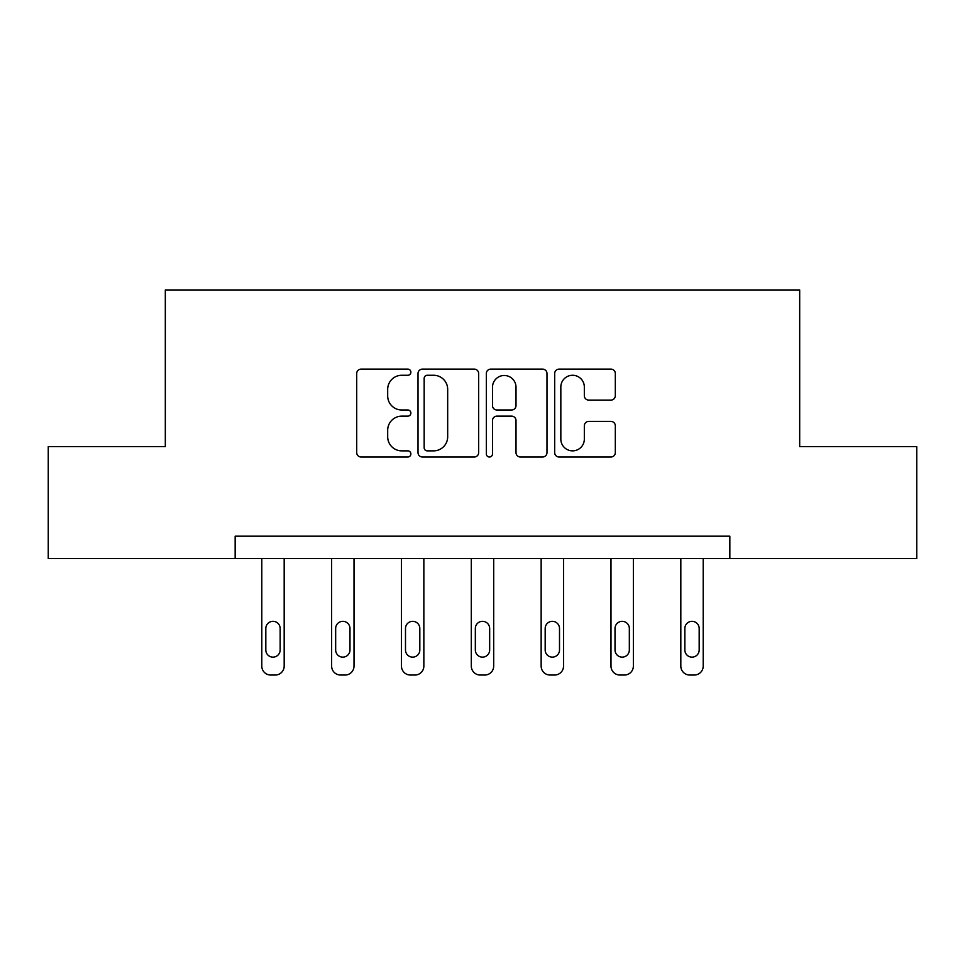 <?xml version="1.0" encoding="UTF-8"?>
<svg xmlns="http://www.w3.org/2000/svg" width="965" height="965" viewBox="0 0 965 965"><rect width="100%" height="100%" fill="white"/><g stroke="black" fill="none" stroke-linecap="round" stroke-linejoin="round"><path stroke-width="1.45" d="M410.873 372.201A3.076 3.076 0 0 0 407.797 369.125L361.103 369.125A4.391 4.391 0 0 0 356.712 373.515L356.712 452.609A4.391 4.391 0 0 0 361.103 457.012L407.797 457.012A3.076 3.076 0 0 0 410.873 453.936A3.076 3.076 0 0 0 407.797 450.86L401.754 450.86A14.065 14.065 0 0 1 387.689 436.795L387.689 430.197A14.065 14.065 0 0 1 401.754 416.144L407.797 416.144A3.076 3.076 0 0 0 410.873 413.068A3.076 3.076 0 0 0 407.797 409.992L401.754 409.992A14.065 14.065 0 0 1 387.689 395.927L387.689 389.341A14.065 14.065 0 0 1 401.754 375.276L407.797 375.276A3.076 3.076 0 0 0 410.873 372.201M610.917 400.101A4.391 4.391 0 0 0 615.32 395.71L615.32 373.515A4.391 4.391 0 0 0 610.917 369.125L559.073 369.125A4.391 4.391 0 0 0 554.682 373.515L554.682 452.609A4.391 4.391 0 0 0 559.073 457.012L610.917 457.012A4.391 4.391 0 0 0 615.32 452.609L615.32 425.806A4.391 4.391 0 0 0 610.917 421.416L588.734 421.416A4.391 4.391 0 0 0 584.332 425.806L584.332 439.099A11.749 11.749 0 0 1 572.583 450.86A11.749 11.749 0 0 1 560.834 439.099L560.834 387.025A11.749 11.749 0 0 1 572.583 375.276A11.749 11.749 0 0 1 584.332 387.025L584.332 395.71A4.391 4.391 0 0 0 588.734 400.101L610.917 400.101M235.158 558.566L48.25 558.566L48.25 446.638L165.317 446.638L165.317 289.958L799.683 289.958L799.683 446.638L916.75 446.638L916.75 558.566L729.842 558.566L729.842 536.178L235.158 536.178L235.158 558.566L729.842 558.566M478.652 373.515A4.391 4.391 0 0 0 474.261 369.125L422.405 369.125A4.391 4.391 0 0 0 418.014 373.515L418.014 452.609A4.391 4.391 0 0 0 422.405 457.012L474.261 457.012A4.391 4.391 0 0 0 478.652 452.609L478.652 373.515M490.739 369.125L542.595 369.125A4.391 4.391 0 0 1 546.986 373.515L546.986 452.609A4.391 4.391 0 0 1 542.595 457.012L520.4 457.012A4.391 4.391 0 0 1 516.01 452.609L516.01 420.535A4.391 4.391 0 0 0 511.607 416.144L496.891 416.144A4.391 4.391 0 0 0 492.5 420.535L492.5 453.936A3.076 3.076 0 0 1 489.424 457.012A3.076 3.076 0 0 1 486.348 453.936L486.348 373.515A4.391 4.391 0 0 1 490.739 369.125M427.242 375.276A3.076 3.076 0 0 0 424.166 378.352L424.166 447.784A3.076 3.076 0 0 0 427.242 450.86L433.611 450.86A14.065 14.065 0 0 0 447.676 436.795L447.676 389.341A14.065 14.065 0 0 0 433.611 375.276L427.242 375.276M516.01 387.242A11.749 11.749 0 0 0 504.249 375.494A11.749 11.749 0 0 0 492.5 387.242L492.5 405.59A4.391 4.391 0 0 0 496.891 409.992L511.607 409.992A4.391 4.391 0 0 0 516.01 405.59L516.01 387.242M284.18 558.566L284.18 666.091A8.95 8.95 149.4 0 1 275.218 675.042L270.743 675.042A8.95 8.95 149.4 0 1 261.792 666.091L261.792 558.566M280.152 649.976L280.152 628.492A7.165 7.165 149.4 0 0 272.986 621.327A7.165 7.165 149.4 0 0 265.821 628.492L265.821 649.976A7.165 7.165 149.4 0 0 272.986 657.141A7.165 7.165 149.4 0 0 280.152 649.976M354.01 558.566L354.01 666.091A8.95 8.95 149.4 0 1 345.06 675.042L340.585 675.042A8.95 8.95 149.4 0 1 331.634 666.091L331.634 558.566M349.981 649.976L349.981 628.492A7.165 7.165 149.4 0 0 342.828 621.327A7.165 7.165 149.4 0 0 335.663 628.492L335.663 649.976A7.165 7.165 149.4 0 0 342.828 657.141A7.165 7.165 149.4 0 0 349.981 649.976M423.852 558.566L423.852 666.091A8.95 8.95 149.4 0 1 414.902 675.042L410.427 675.042A8.95 8.95 149.4 0 1 401.464 666.091L401.464 558.566M419.823 649.976L419.823 628.492A7.165 7.165 149.4 0 0 412.658 621.327A7.165 7.165 149.4 0 0 405.493 628.492L405.493 649.976A7.165 7.165 149.4 0 0 412.658 657.141A7.165 7.165 149.4 0 0 419.823 649.976M493.694 558.566L493.694 666.091A8.95 8.95 149.4 0 1 484.744 675.042L480.256 675.042A8.95 8.95 149.4 0 1 471.306 666.091L471.306 558.566M489.665 649.976L489.665 628.492A7.165 7.165 149.4 0 0 482.5 621.327A7.165 7.165 149.4 0 0 475.335 628.492L475.335 649.976A7.165 7.165 149.4 0 0 482.5 657.141A7.165 7.165 149.4 0 0 489.665 649.976M563.536 558.566L563.536 666.091A8.95 8.95 149.4 0 1 554.573 675.042L550.098 675.042A8.95 8.95 149.4 0 1 541.148 666.091L541.148 558.566M559.507 649.976L559.507 628.492A7.165 7.165 149.4 0 0 552.342 621.327A7.165 7.165 149.4 0 0 545.177 628.492L545.177 649.976A7.165 7.165 149.4 0 0 552.342 657.141A7.165 7.165 149.4 0 0 559.507 649.976M633.366 558.566L633.366 666.091A8.95 8.95 149.4 0 1 624.415 675.042L619.94 675.042A8.95 8.95 149.4 0 1 610.99 666.091L610.99 558.566M629.337 649.976L629.337 628.492A7.165 7.165 149.4 0 0 622.172 621.327A7.165 7.165 149.4 0 0 615.019 628.492L615.019 649.976A7.165 7.165 149.4 0 0 622.172 657.141A7.165 7.165 149.4 0 0 629.337 649.976M703.208 558.566L703.208 666.091A8.95 8.95 149.4 0 1 694.257 675.042L689.782 675.042A8.95 8.95 149.4 0 1 680.82 666.091L680.82 558.566M699.179 649.976L699.179 628.492A7.165 7.165 149.4 0 0 692.014 621.327A7.165 7.165 149.4 0 0 684.848 628.492L684.848 649.976A7.165 7.165 149.4 0 0 692.014 657.141A7.165 7.165 149.4 0 0 699.179 649.976"/></g></svg>
